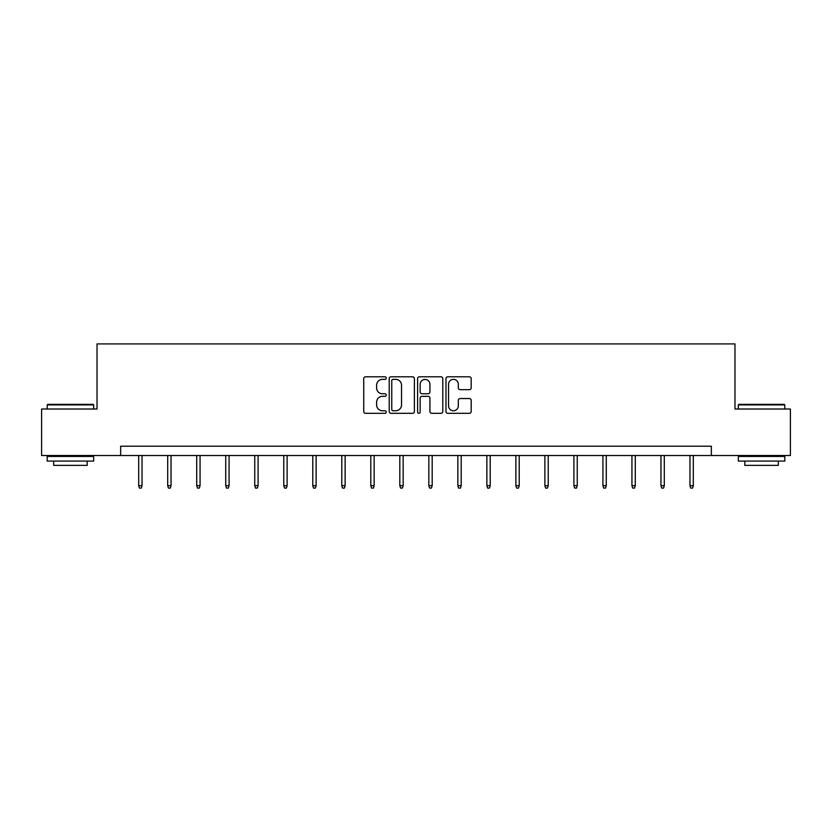 <?xml version="1.0" encoding="UTF-8"?>
<svg xmlns="http://www.w3.org/2000/svg" width="832" height="832" viewBox="0 0 832 832"><rect width="100%" height="100%" fill="white"/><g stroke="black" fill="none" stroke-linecap="round" stroke-linejoin="round"><path stroke-width="1.25" d="M386.246 378.082A1.279 1.279 0 0 0 384.966 376.802L365.57 376.802A1.83 1.83 0 0 0 363.74 378.622L363.74 411.486A1.83 1.83 0 0 0 365.57 413.317L384.966 413.317A1.279 1.279 0 0 0 386.246 412.038A1.279 1.279 0 0 0 384.966 410.758L382.45 410.758A5.845 5.845 0 0 1 376.615 404.914L376.615 402.178A5.845 5.845 0 0 1 382.45 396.334L384.966 396.334A1.279 1.279 0 0 0 386.246 395.054A1.279 1.279 0 0 0 384.966 393.775L382.45 393.775A5.845 5.845 0 0 1 376.615 387.941L376.615 385.195A5.845 5.845 0 0 1 382.45 379.361L384.966 379.361A1.279 1.279 0 0 0 386.246 378.082M469.352 389.667A1.83 1.83 0 0 0 471.182 387.847L471.182 378.622A1.83 1.83 0 0 0 469.352 376.802L447.814 376.802A1.83 1.83 0 0 0 445.983 378.622L445.983 411.486A1.83 1.83 0 0 0 447.814 413.317L469.352 413.317A1.83 1.83 0 0 0 471.182 411.486L471.182 400.348A1.83 1.83 0 0 0 469.352 398.528L460.138 398.528A1.83 1.83 0 0 0 458.307 400.348L458.307 405.87A4.888 4.888 0 0 1 453.43 410.758A4.888 4.888 0 0 1 448.542 405.87L448.542 384.238A4.888 4.888 0 0 1 453.43 379.361A4.888 4.888 0 0 1 458.307 384.238L458.307 387.847A1.83 1.83 0 0 0 460.138 389.667L469.352 389.667M120.65 455.51L41.6 455.51L41.6 409.011L97.022 409.011L97.022 343.907L734.978 343.907L734.978 409.011L790.4 409.011L790.4 455.51L711.35 455.51L711.35 446.202L120.65 446.202L120.65 455.51L711.35 455.51M414.398 378.622A1.83 1.83 0 0 0 412.578 376.802L391.03 376.802A1.83 1.83 0 0 0 389.21 378.622L389.21 411.486A1.83 1.83 0 0 0 391.03 413.317L412.578 413.317A1.83 1.83 0 0 0 414.398 411.486L414.398 378.622M419.422 376.802L440.97 376.802A1.83 1.83 0 0 1 442.79 378.622L442.79 411.486A1.83 1.83 0 0 1 440.97 413.317L431.746 413.317A1.83 1.83 0 0 1 429.926 411.486L429.926 398.164A1.83 1.83 0 0 0 428.095 396.334L421.98 396.334A1.83 1.83 0 0 0 420.15 398.164L420.15 412.038A1.279 1.279 0 0 1 418.87 413.317A1.279 1.279 0 0 1 417.602 412.038L417.602 378.622A1.83 1.83 0 0 1 419.422 376.802M393.047 379.361A1.279 1.279 0 0 0 391.768 380.64L391.768 409.479A1.279 1.279 0 0 0 393.047 410.758L395.689 410.758A5.845 5.845 0 0 0 401.534 404.914L401.534 385.195A5.845 5.845 0 0 0 395.689 379.361L393.047 379.361M429.926 384.332A4.888 4.888 0 0 0 425.038 379.444A4.888 4.888 0 0 0 420.15 384.332L420.15 391.955A1.83 1.83 0 0 0 421.98 393.775L428.095 393.775A1.83 1.83 0 0 0 429.926 391.955L429.926 384.332M142.033 485.67L141.294 488.093L139.433 488.093L138.684 485.67L142.033 485.67L142.033 455.51M138.684 485.67L138.684 455.51M47.736 404.352L93.122 404.352L93.673 404.914L47.185 404.914L47.736 404.352M70.429 461.084L47.185 461.084L47.185 456.435L93.673 456.435L93.673 461.084L70.429 461.084M87.173 461.084L87.173 465.358L53.685 465.358L53.685 461.084M738.878 404.352L784.264 404.352L784.815 404.914L738.327 404.914L738.878 404.352M761.571 461.084L738.327 461.084L738.327 456.435L784.815 456.435L784.815 461.084L761.571 461.084M778.315 461.084L778.315 465.358L744.827 465.358L744.827 461.084M171.049 485.67L170.31 488.093L168.449 488.093L167.7 485.67L171.049 485.67L171.049 455.51M167.7 485.67L167.7 455.51M200.065 485.67L199.316 488.093L197.465 488.093L196.716 485.67L200.065 485.67L200.065 455.51M196.716 485.67L196.716 455.51M229.081 485.67L228.332 488.093L226.47 488.093L225.732 485.67L229.081 485.67L229.081 455.51M225.732 485.67L225.732 455.51M258.097 485.67L257.348 488.093L255.486 488.093L254.748 485.67L258.097 485.67L258.097 455.51M254.748 485.67L254.748 455.51M287.113 485.67L286.364 488.093L284.502 488.093L283.764 485.67L287.113 485.67L287.113 455.51M283.764 485.67L283.764 455.51M316.118 485.67L315.38 488.093L313.518 488.093L312.78 485.67L316.118 485.67L316.118 455.51M312.78 485.67L312.78 455.51M345.134 485.67L344.396 488.093L342.534 488.093L341.786 485.67L345.134 485.67L345.134 455.51M341.786 485.67L341.786 455.51M374.15 485.67L373.412 488.093L371.55 488.093L370.802 485.67L374.15 485.67L374.15 455.51M370.802 485.67L370.802 455.51M403.166 485.67L402.418 488.093L400.566 488.093L399.818 485.67L403.166 485.67L403.166 455.51M399.818 485.67L399.818 455.51M432.182 485.67L431.434 488.093L429.582 488.093L428.834 485.67L432.182 485.67L432.182 455.51M428.834 485.67L428.834 455.51M461.198 485.67L460.45 488.093L458.588 488.093L457.85 485.67L461.198 485.67L461.198 455.51M457.85 485.67L457.85 455.51M490.214 485.67L489.466 488.093L487.604 488.093L486.866 485.67L490.214 485.67L490.214 455.51M486.866 485.67L486.866 455.51M519.22 485.67L518.482 488.093L516.62 488.093L515.882 485.67L519.22 485.67L519.22 455.51M515.882 485.67L515.882 455.51M548.236 485.67L547.498 488.093L545.636 488.093L544.887 485.67L548.236 485.67L548.236 455.51M544.887 485.67L544.887 455.51M577.252 485.67L576.514 488.093L574.652 488.093L573.903 485.67L577.252 485.67L577.252 455.51M573.903 485.67L573.903 455.51M606.268 485.67L605.53 488.093L603.668 488.093L602.919 485.67L606.268 485.67L606.268 455.51M602.919 485.67L602.919 455.51M635.284 485.67L634.535 488.093L632.684 488.093L631.935 485.67L635.284 485.67L635.284 455.51M631.935 485.67L631.935 455.51M664.3 485.67L663.551 488.093L661.69 488.093L660.951 485.67L664.3 485.67L664.3 455.51M660.951 485.67L660.951 455.51M693.316 485.67L692.567 488.093L690.706 488.093L689.967 485.67L693.316 485.67L693.316 455.51M689.967 485.67L689.967 455.51M47.185 409.011L47.185 404.914M57.782 456.435L57.782 455.51M83.075 456.435L83.075 455.51M93.673 409.011L93.673 404.914M738.327 409.011L738.327 404.914M748.925 456.435L748.925 455.51M774.218 456.435L774.218 455.51M784.815 409.011L784.815 404.914"/></g></svg>

